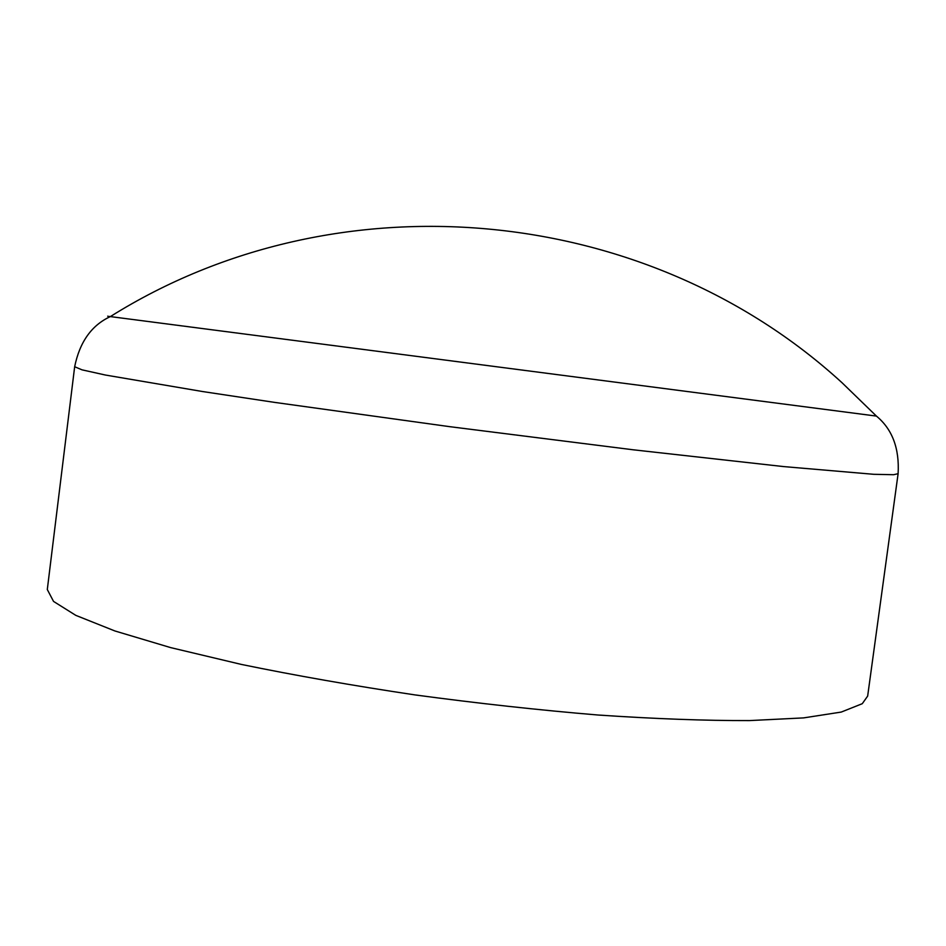 <?xml version="1.0" encoding="UTF-8"?>
<svg xmlns="http://www.w3.org/2000/svg" width="946" height="946" viewBox="0 0 946 946"><rect width="100%" height="100%" fill="white"/><g stroke="black" fill="none" stroke-linecap="round" stroke-linejoin="round"><path stroke-width="1.42" d="M110.327 316.603C105.834 316.011 105.846 316.011 110.351 316.591L876.422 416.086L842.141 382.834C645.539 202.799 336.859 174.62 110.351 316.591C91.632 325.223 79.736 341.932 74.663 366.729L82.006 369.839L105.444 375.042L202.657 391.549L274.553 402.381L449.717 426.67L633.347 449.811L783.69 466.591L873.714 474.301L893.615 474.715L898.109 473.686C899.54 448.404 892.303 429.212 876.422 416.086M74.663 366.729L47.3 589.524L53.532 601.408L75.798 615.361L114.915 630.97L170.647 647.608L241.466 664.447C295.294 675.503 353.142 685.661 415.034 694.92C477.706 703.351 538.771 710.068 598.227 715.034C655.07 718.865 705.468 720.71 749.409 720.592L803.603 717.896L841.254 712.066L862.279 703.694L867.659 696.079L898.109 473.686"/></g></svg>
